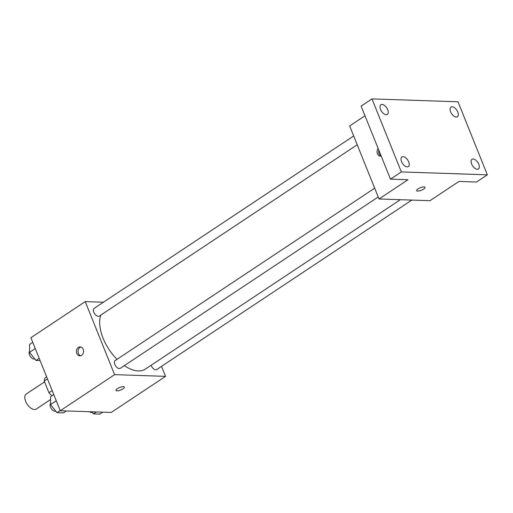 <?xml version="1.0" encoding="UTF-8"?>
<svg xmlns="http://www.w3.org/2000/svg" width="513" height="513" viewBox="0 0 513 513"><rect width="100%" height="100%" fill="white"/><g stroke="black" fill="none" stroke-linecap="round" stroke-linejoin="round"><path stroke-width="0.77" d="M44.56 381.852L26.227 394.029A9.029 4.861 56.4 0 0 25.65 401.358A9.029 4.861 56.4 0 0 36.224 409.073L50.569 399.537M52.172 390.605L48.94 392.753A12.261 6.605 56.4 0 0 52.025 395.728M48.94 392.753L44.233 381.044A12.261 6.605 56.4 0 1 45.202 377.844L46.651 376.882M47.465 378.895L44.233 381.044M161.544 366.353L165.564 376.356L111.231 412.452L60.265 410.733L30.908 337.708L85.241 301.612L103.402 302.221M165.564 376.356L114.598 374.644L60.265 410.733M117.368 388.642A4.514 1.366 -21.9 0 1 121.664 386.828A4.514 1.366 -21.9 0 1 124.351 387.052A4.514 1.366 -21.9 0 1 120.67 390.002A4.514 1.366 -21.9 0 1 115.97 390.419A4.514 1.366 -21.9 0 1 117.368 388.642M100.798 315.104A36.128 19.456 56.4 0 0 103.1 338.234A36.128 19.456 56.4 0 0 116.983 359.363M124.37 365.609A36.128 19.456 56.4 0 0 145.391 369.078L400.352 199.698M114.598 374.644L85.241 301.612M151.123 365.269A4.643 2.501 56.4 0 0 151.252 365.609A4.643 2.501 56.4 0 0 156.689 369.572L411.817 200.083M374.67 188.175L115.104 360.613A4.643 2.501 56.4 0 0 114.809 364.384A4.643 2.501 56.4 0 0 120.247 368.347L378.209 196.979M357.221 144.762L99.253 316.13A4.643 2.501 -123.6 0 1 94.604 313.648A4.643 2.501 -123.6 0 1 94.116 308.396L353.681 135.958M83.164 349.257A4.514 3.553 91.9 0 1 79.842 355.875A4.514 3.553 91.9 0 1 76.443 351.245A4.514 3.553 91.9 0 1 80.15 346.846A4.514 3.553 91.9 0 1 83.164 349.257M80.65 355.785A4.514 3.553 91.9 0 1 78.053 351.296A4.514 3.553 91.9 0 1 80.945 346.993M124.345 387.046A4.514 1.366 -21.9 0 1 120.664 389.995A4.514 1.366 -21.9 0 1 115.97 390.419M487.35 174.818L401.339 171.926L371.983 98.894L457.994 101.786L487.35 174.818L476.481 182.032L458.962 181.442L429.984 200.698L379.017 198.98L349.661 125.954L364.993 115.765M401.339 171.926L390.47 179.14L361.114 106.114L371.983 98.894M379.017 198.98L407.995 179.73L390.47 179.14M418.012 188.919A4.514 1.366 -21.9 0 1 422.302 187.104A4.514 1.366 -21.9 0 1 424.988 187.328A4.514 1.366 -21.9 0 1 421.308 190.278A4.514 1.366 -21.9 0 1 416.607 190.695A4.514 1.366 -21.9 0 1 418.012 188.919M381.204 156.08A4.514 3.553 91.9 0 1 380.486 156.151A4.514 3.553 91.9 0 1 377.324 153.329A4.514 3.553 91.9 0 1 378.145 148.475M381.178 156.023A4.514 3.553 91.9 0 1 378.883 150.303M424.988 187.322A4.514 1.366 -21.9 0 1 421.308 190.272A4.514 1.366 -21.9 0 1 416.607 190.695M456.275 117.054A5.803 3.123 -123.6 0 1 451.068 112.745A5.803 3.123 -123.6 0 1 451.004 107.095A5.803 3.123 -123.6 0 1 452.152 106.794A5.803 3.123 -123.6 0 1 457.359 111.109A5.803 3.123 -123.6 0 1 457.423 116.759A5.803 3.123 -123.6 0 1 456.275 117.054M386.193 114.7A5.803 3.123 -123.6 0 1 380.986 110.385A5.803 3.123 -123.6 0 1 380.922 104.735A5.803 3.123 -123.6 0 1 382.07 104.44A5.803 3.123 -123.6 0 1 387.27 108.75A5.803 3.123 -123.6 0 1 387.341 114.399A5.803 3.123 -123.6 0 1 386.193 114.7M407.181 166.911A5.803 3.123 -123.6 0 1 401.974 162.602A5.803 3.123 -123.6 0 1 401.91 156.952A5.803 3.123 -123.6 0 1 403.058 156.651A5.803 3.123 -123.6 0 1 408.265 160.967A5.803 3.123 -123.6 0 1 408.329 166.616A5.803 3.123 -123.6 0 1 407.181 166.911M477.263 169.271A5.803 3.123 -123.6 0 1 472.056 164.962A5.803 3.123 -123.6 0 1 471.992 159.306A5.803 3.123 -123.6 0 1 473.14 159.011A5.803 3.123 -123.6 0 1 478.347 163.32A5.803 3.123 -123.6 0 1 478.411 168.969A5.803 3.123 -123.6 0 1 477.263 169.271M40.104 360.588L36.006 360.447L29.574 352.354L29.581 344.473L32.774 342.357M39.193 358.33L36.006 360.447M35.269 348.571L29.574 352.354M29.574 351.315A4.643 2.501 56.4 0 0 29.523 354.881A4.643 2.501 56.4 0 0 34.801 358.933M66.35 410.939L63.432 412.882L56.994 412.664L50.569 404.571L50.575 396.69L53.762 394.568M60.188 410.547L56.994 412.664M56.263 400.788L50.569 404.571M50.569 403.532A4.643 2.501 56.4 0 0 50.518 407.098A4.643 2.501 56.4 0 0 55.795 411.15M102.799 412.17L99.875 414.106L93.437 413.888L91.776 411.798M96.361 411.952L93.437 413.888M89.525 411.721A4.643 2.501 56.4 0 0 92.237 412.375"/></g></svg>
